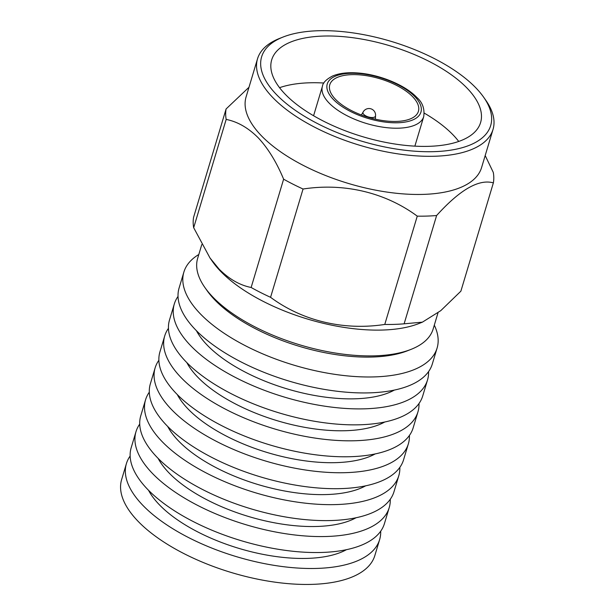 <?xml version="1.0" encoding="UTF-8"?>
<svg xmlns="http://www.w3.org/2000/svg" width="615" height="615" viewBox="0 0 615 615"><rect width="100%" height="100%" fill="white"/><g stroke="black" fill="none" stroke-linecap="round" stroke-linejoin="round"><path stroke-width="0.92" d="M198.814 254.495A132.187 57.518 16.7 0 0 183.877 272.084L179.088 288.043A132.187 57.518 16.7 0 0 228.234 354.84A132.187 57.518 16.7 0 0 432.307 364.011L437.096 348.052A132.187 57.518 16.7 0 0 434.305 325.151M183.877 272.084A132.187 57.518 16.7 0 0 233.016 338.88A132.187 57.518 16.7 0 0 437.096 348.052M196.431 330.709A112.361 48.885 16.7 0 0 235.061 366.479A112.361 48.885 16.7 0 0 394.346 390.087M178.027 296.422A132.187 57.518 16.7 0 0 174.299 304.002A132.187 57.518 16.7 0 0 223.445 370.799A132.187 57.518 16.7 0 0 427.517 379.978A132.187 57.518 16.7 0 0 428.578 371.591M174.299 304.002L169.509 319.961A132.187 57.518 16.7 0 0 218.656 386.758A132.187 57.518 16.7 0 0 422.728 395.937L427.517 379.978M186.852 362.627A112.361 48.885 16.7 0 0 225.49 398.397A112.361 48.885 16.7 0 0 384.767 422.005M168.449 328.341A132.187 57.518 16.7 0 0 164.72 335.921A132.187 57.518 16.7 0 0 213.866 402.717A132.187 57.518 16.7 0 0 417.939 411.896A132.187 57.518 16.7 0 0 419 403.509M164.72 335.921L159.931 351.88A132.187 57.518 16.7 0 0 209.077 418.677A132.187 57.518 16.7 0 0 413.157 427.856L417.939 411.896M177.274 394.546A112.361 48.885 16.7 0 0 215.911 430.316A112.361 48.885 16.7 0 0 375.188 453.924M158.878 360.267A132.187 57.518 16.7 0 0 155.141 367.839A132.187 57.518 16.7 0 0 204.288 434.636A132.187 57.518 16.7 0 0 408.368 443.815A132.187 57.518 16.7 0 0 409.421 435.435M155.141 367.839L150.36 383.798A132.187 57.518 16.7 0 0 199.506 450.595A132.187 57.518 16.7 0 0 403.578 459.774L408.368 443.815M167.703 426.464A112.361 48.885 16.7 0 0 206.332 462.234A112.361 48.885 16.7 0 0 365.618 485.842M149.299 392.186A132.187 57.518 16.7 0 0 145.571 399.765A132.187 57.518 16.7 0 0 194.717 466.554A132.187 57.518 16.7 0 0 398.789 475.733A132.187 57.518 16.7 0 0 399.85 467.354M145.571 399.765L140.781 415.725A132.187 57.518 16.7 0 0 189.927 482.514A132.187 57.518 16.7 0 0 394 491.693L398.789 475.733M158.124 458.383A112.361 48.885 16.7 0 0 196.762 494.152A112.361 48.885 16.7 0 0 356.039 517.761M139.72 424.104A132.187 57.518 16.7 0 0 135.992 431.684A132.187 57.518 16.7 0 0 185.138 498.473A132.187 57.518 16.7 0 0 389.21 507.652A132.187 57.518 16.7 0 0 390.271 499.272M135.992 431.684L131.203 447.643A132.187 57.518 16.7 0 0 180.349 514.432A132.187 57.518 16.7 0 0 384.429 523.611L389.21 507.652M148.546 490.301A112.361 48.885 16.7 0 0 187.183 526.071A112.361 48.885 16.7 0 0 346.46 549.679M130.149 456.023A132.187 57.518 16.7 0 0 126.413 463.602A132.187 57.518 16.7 0 0 175.559 530.391A132.187 57.518 16.7 0 0 379.639 539.57A132.187 57.518 16.7 0 0 380.693 531.191M126.413 463.602L121.632 479.562A132.187 57.518 16.7 0 0 170.778 546.351A132.187 57.518 16.7 0 0 374.85 555.529L379.639 539.57M411.058 349.366L407.576 350.735A119.571 52.029 -163.3 0 1 372.636 357.023A119.571 52.029 -163.3 0 1 214.704 299.797A119.571 52.029 -163.3 0 1 207.04 290.572L204.887 287.512A122.931 53.49 16.7 0 0 212.775 296.991A122.931 53.49 16.7 0 0 375.135 355.824A122.931 53.49 16.7 0 0 411.058 349.366A122.931 53.49 16.7 0 0 433.152 329.002L437.988 312.866M318.047 30.75A119.571 52.029 16.7 0 0 283.108 37.031A119.571 52.029 16.7 0 0 276.327 94.418A119.571 52.029 16.7 0 0 426.479 151.713A119.571 52.029 16.7 0 0 483.644 97.193A119.571 52.029 16.7 0 0 475.972 87.976A119.571 52.029 16.7 0 0 318.047 30.75M483.644 97.193L485.796 100.26A122.931 53.49 -163.3 0 1 493.03 129.419A122.931 53.49 -163.3 0 1 398.712 153.981A122.931 53.49 -163.3 0 1 272.653 97.408A122.931 53.49 -163.3 0 1 257.531 58.763A122.931 53.49 -163.3 0 1 279.625 38.407L283.108 37.031M417.262 216.142L384.767 324.443C343.923 330.739 302.634 321.061 270.569 297.314L303.057 189.02C343.908 182.717 385.198 192.403 417.262 216.142A138.798 60.393 -163.3 0 0 436.619 215.519C459.982 189.674 478.901 178.796 493.368 182.878L460.881 291.172L440.755 310.667L422.39 322.16L404.124 323.813L436.619 215.519M283.623 179.18L251.135 287.482C239.689 285.191 228.972 279.026 218.986 268.993L209.984 257.962L193.679 227.711L226.174 119.418C237.644 121.724 248.36 127.889 258.315 137.898C268.14 148.476 276.573 162.237 283.623 179.18A138.798 60.393 -163.3 0 0 303.057 189.02M248.983 87.261L226.097 108.955L193.602 217.249A138.798 60.393 -163.3 0 0 193.679 227.711M493.368 182.878A138.798 60.393 -163.3 0 0 493.291 172.415L485.189 155.541M335.475 99.284A46.263 20.134 -163.3 0 1 329.786 84.739A46.263 20.134 -163.3 0 1 365.279 75.499A46.263 20.134 -163.3 0 1 412.719 96.786A46.263 20.134 -163.3 0 1 418.408 111.33A46.263 20.134 -163.3 0 1 382.914 120.578A46.263 20.134 -163.3 0 1 335.475 99.284M279.548 87.691A109.055 47.447 -163.3 0 1 323.897 83.017M424.273 113.137A109.055 47.447 -163.3 0 1 453.17 134.993A109.055 47.447 -163.3 0 1 458.729 141.442M285.106 94.133A109.055 47.447 -163.3 0 1 271.699 59.863A109.055 47.447 -163.3 0 1 355.362 38.069A109.055 47.447 -163.3 0 1 467.192 88.26A109.055 47.447 -163.3 0 1 480.599 122.531A109.055 47.447 -163.3 0 1 396.936 144.325A109.055 47.447 -163.3 0 1 285.106 94.133M493.03 129.419L481.583 167.564A122.931 53.49 -163.3 0 1 387.273 192.126A122.931 53.49 -163.3 0 1 261.206 135.546A122.931 53.49 -163.3 0 1 246.092 96.909L257.531 58.763M422.39 322.16L418.792 323.575A122.931 53.49 -163.3 0 1 220.508 271.207A122.931 53.49 -163.3 0 1 212.621 261.721L209.984 257.962M375.542 115.812A6.527 2.837 -163.3 0 1 375.534 115.897A6.527 2.837 -163.3 0 1 370.714 117.45A6.527 2.837 -163.3 0 1 363.788 114.413A6.527 2.837 -163.3 0 1 363.065 112.161A6.527 2.837 -163.3 0 1 363.111 112.076M226.174 119.418A138.798 60.393 -163.3 0 1 226.097 108.955M404.124 323.813A138.798 60.393 -163.3 0 1 384.767 324.443M270.569 297.314A138.798 60.393 -163.3 0 1 251.135 287.482M201.782 244.586L197.653 258.354A122.931 53.49 16.7 0 0 204.887 287.512M333.269 99.353A48.908 21.279 -163.3 0 1 350.335 73.316A48.908 21.279 -163.3 0 1 414.925 96.716A48.908 21.279 -163.3 0 1 397.859 122.762A48.908 21.279 -163.3 0 1 333.269 99.353M322.429 86.261C322.806 82.894 326.073 79.527 332.238 76.168C339.034 73.193 347.813 72.147 358.56 73.039C380.024 74.699 405.362 85.193 416.762 97.393C422.505 102.359 424.827 108.778 423.712 116.65A52.875 23.009 -163.3 0 1 383.153 127.213A52.875 23.009 -163.3 0 1 328.933 102.882A52.875 23.009 -163.3 0 1 322.429 86.261L313.581 115.751M423.712 116.65L414.871 146.139M375.534 115.897A6.611 6.611 0 0 0 363.065 112.161M375.534 115.851L375.381 119.172M363.088 112.115L361.389 114.974"/></g></svg>
